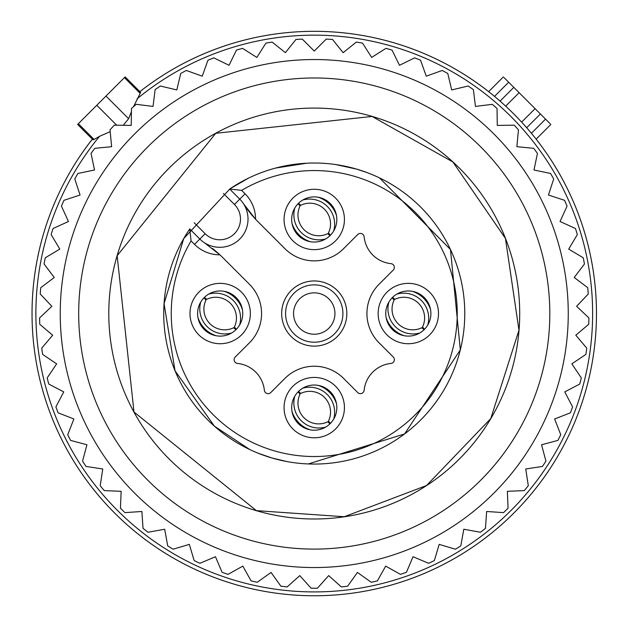 <?xml version="1.0" encoding="UTF-8"?>
<svg xmlns="http://www.w3.org/2000/svg" width="627" height="627" viewBox="0 0 627 627"><rect width="100%" height="100%" fill="white"/><g stroke="black" fill="none" stroke-linecap="round" stroke-linejoin="round"><path stroke-width="0.94" d="M139.453 92.655L140.558 92.341L140.166 93.368L133.567 106.629M131.419 111.708L128.621 118.691L105.994 96.064L125.141 76.917L124.428 77.63L140.166 93.368M123.245 125.298L128.621 118.691M137.015 98.87A278.38 278.38 0 0 1 581.37 235.164A278.38 278.38 0 0 1 392.627 580.657A278.38 278.38 0 0 1 99.583 136.31L110.187 131.639M585.062 392.996A282.228 282.228 0 0 0 139.86 91.644A282.228 282.228 0 0 1 585.062 234.083A282.228 282.228 0 0 1 393.709 584.348A282.228 282.228 0 0 1 92.349 139.155M99.583 136.31L94.081 139.46L93.055 139.845L93.368 138.747M116.7 125.204L96.777 105.281L105.994 96.064M96.777 105.281L77.623 124.428L78.336 123.715L94.081 139.46M328.72 192.975A30.182 30.182 0 0 1 340.735 233.934A30.182 30.182 0 0 1 299.777 245.956A30.182 30.182 0 0 1 287.762 204.998A30.182 30.182 0 0 1 328.72 192.975M325.076 199.652A22.58 22.58 0 0 1 334.066 230.289A22.58 22.58 0 0 1 303.429 239.279A22.58 22.58 0 0 1 294.439 208.642A22.58 22.58 0 0 1 325.076 199.652M193.688 299.071A30.182 30.182 0 0 1 234.647 287.056A30.182 30.182 0 0 1 246.662 328.015A30.182 30.182 0 0 1 205.703 340.03A30.182 30.182 0 0 1 193.688 299.071M200.358 302.716A22.58 22.58 0 0 1 231.002 293.726A22.58 22.58 0 0 1 239.992 324.363A22.58 22.58 0 0 1 209.347 333.352A22.58 22.58 0 0 1 200.358 302.716M299.777 434.103A30.182 30.182 0 0 1 287.762 393.145A30.182 30.182 0 0 1 328.72 381.13A30.182 30.182 0 0 1 340.735 422.089A30.182 30.182 0 0 1 299.777 434.103M303.429 427.434A22.58 22.58 0 0 1 294.439 396.789A22.58 22.58 0 0 1 325.076 387.799A22.58 22.58 0 0 1 334.066 418.444A22.58 22.58 0 0 1 303.429 427.434M434.809 328.015A30.182 30.182 0 0 1 393.858 340.03A30.182 30.182 0 0 1 381.835 299.071A30.182 30.182 0 0 1 422.794 287.056A30.182 30.182 0 0 1 434.809 328.015M428.139 324.363A22.58 22.58 0 0 1 397.502 333.352A22.58 22.58 0 0 1 388.513 302.716A22.58 22.58 0 0 1 419.149 293.726A22.58 22.58 0 0 1 428.139 324.363M329.873 284.948A32.58 32.58 0 0 0 285.661 297.919A32.58 32.58 0 0 0 298.632 342.13A32.58 32.58 118.6 0 0 342.844 329.159A32.58 32.58 118.6 0 0 329.873 284.948M327.999 288.381A28.67 28.67 0 0 0 289.086 299.792A28.67 28.67 0 0 0 300.505 338.705A28.67 28.67 118.6 0 0 339.411 327.286A28.67 28.67 118.6 0 0 327.999 288.381M324.175 295.38A20.699 20.699 0 0 0 296.085 303.617A20.699 20.699 0 0 0 304.33 331.707A20.699 20.699 0 0 0 332.412 323.461A20.699 20.699 0 0 0 324.175 295.38M199.833 239.036A28.223 28.223 0 0 0 204.426 242.759L219.897 254.828A112.891 112.891 0 0 1 222.804 257.634L249.444 284.274A41.39 41.39 0 0 1 249.444 342.812L235.235 357.014A3.762 3.762 0 0 0 237.515 363.425A30.104 30.104 0 0 1 264.367 390.276A3.762 3.762 0 0 0 270.778 392.557L284.979 378.347A41.39 41.39 0 0 1 343.518 378.347L357.727 392.557A3.762 3.762 0 0 0 364.13 390.276A30.104 30.104 0 0 1 390.989 363.425A3.762 3.762 0 0 0 393.262 357.014L379.053 342.812A41.39 41.39 0 0 1 379.053 284.274L393.262 270.065A3.762 3.762 0 0 0 390.989 263.661A30.104 30.104 0 0 1 364.13 236.802A3.762 3.762 0 0 0 357.727 234.529L343.518 248.739A41.39 41.39 0 0 1 284.979 248.739L258.34 222.091A112.891 112.891 0 0 1 243.464 203.72L255.542 219.191A35.747 35.747 0 0 0 245.071 193.806L239.749 199.127A28.223 28.223 0 0 1 204.426 242.759A28.223 28.223 0 0 1 199.833 239.036L189.746 228.949L191.07 240.917L194.511 244.358L205.154 233.714L194.19 222.75M245.071 193.806L241.63 190.365L229.662 189.04L239.749 199.127A28.223 28.223 0 0 1 243.464 203.72M242.085 445.632A150.519 150.519 0 0 1 189.746 228.949A150.519 150.519 0 0 0 242.085 445.632A150.519 150.519 0 0 0 446.346 385.707A150.519 150.519 0 0 0 386.412 181.446A150.519 150.519 0 0 1 446.346 385.707A150.519 150.519 0 0 1 242.085 445.632M229.662 189.04A150.519 150.519 0 0 1 386.412 181.446A150.519 150.519 0 0 0 229.662 189.04M194.511 244.358A35.747 35.747 0 0 0 219.897 254.828A112.891 112.891 0 0 0 212.349 248.394M235.125 327.85A20.699 20.699 0 0 1 234.482 328.493M205.225 299.228A20.699 20.699 0 0 1 205.868 298.585M197.936 317.45A28.223 28.199 45 0 0 216.268 335.782M200.726 302.073A25.041 25.017 45 0 0 231.645 332.992M235.917 329.731L233.628 327.749A20.699 20.675 45 0 1 205.969 300.09L203.987 297.801M224.082 291.304A28.223 28.199 45 0 1 242.414 309.636M208.705 294.094A25.041 25.017 45 0 1 239.624 325.013M204.433 297.355L206.722 299.33A20.699 20.675 45 0 1 234.38 326.988L236.363 329.277M329.206 421.924A20.699 20.699 0 0 1 328.556 422.567M299.298 393.309A20.699 20.699 0 0 1 299.941 392.667M292.01 411.524A28.223 28.199 45 0 0 310.341 429.856M294.8 396.146A25.041 25.017 45 0 0 325.719 427.065M329.99 423.805L327.702 421.822A20.699 20.675 45 0 1 300.043 394.164L298.06 391.875M318.155 385.378A28.223 28.199 45 0 1 336.487 403.71M302.778 388.168A25.041 25.017 45 0 1 333.697 419.087M298.515 391.428L300.803 393.411A20.699 20.675 45 0 1 328.462 421.07L330.437 423.35M423.28 327.85A20.699 20.699 0 0 1 422.637 328.493M393.372 299.228A20.699 20.699 0 0 1 394.015 298.585M386.091 317.45A28.223 28.199 45 0 0 404.415 335.782M388.881 302.073A25.041 25.017 45 0 0 419.792 332.992M424.064 329.731L421.775 327.749A20.699 20.675 45 0 1 394.117 300.09L392.134 297.801M412.237 291.304A28.223 28.199 45 0 1 430.561 309.636M396.86 294.094A25.041 25.017 45 0 1 427.771 325.013M392.588 297.355L394.877 299.33A20.699 20.675 45 0 1 422.535 326.988L424.518 329.277M329.206 233.777A20.699 20.699 0 0 1 328.556 234.42M299.298 205.154A20.699 20.699 0 0 1 299.941 204.512M292.01 223.377A28.223 28.199 45 0 0 310.341 241.701M294.8 207.999A25.041 25.017 45 0 0 325.719 238.911M329.99 235.658L327.702 233.675A20.699 20.675 45 0 1 300.043 206.017L298.06 203.728M318.155 197.231A28.223 28.199 45 0 1 336.487 215.555M302.778 200.021A25.041 25.017 45 0 1 333.697 230.932M298.515 203.273L300.803 205.256A20.699 20.675 45 0 1 328.462 232.915L330.437 235.203M314.252 51.069L302.285 39.101A274.697 274.697 0 0 0 295.96 39.454L285.379 52.668L272.165 42.087A274.697 274.697 0 0 0 265.919 43.13L256.851 57.425L242.555 48.365A274.697 274.697 0 0 0 236.457 50.089L229.027 65.294L213.823 57.856A274.697 274.697 0 0 0 207.952 60.239L202.231 76.173L186.305 70.459A274.697 274.697 0 0 0 180.733 73.477L176.798 89.935L160.34 86.009A274.697 274.697 0 0 0 155.135 89.622L153.035 106.418L136.239 104.325A274.697 274.697 0 0 0 131.466 108.479L131.231 125.408L114.302 125.173A274.697 274.697 0 0 0 110.015 129.836L111.645 146.687L94.795 148.317A274.697 274.697 0 0 0 91.048 153.419L94.52 169.988L77.952 173.46A274.697 274.697 0 0 0 74.785 178.946L80.06 195.028L63.978 200.303A274.697 274.697 0 0 0 61.43 206.103L68.445 221.511L53.036 228.518A274.697 274.697 0 0 0 51.148 234.569L59.816 249.107L45.269 257.775A274.697 274.697 0 0 0 44.055 263.991L54.267 277.487L40.771 287.699A274.697 274.697 0 0 0 40.246 294.016L51.876 306.305L39.587 317.944A274.697 274.697 0 0 0 39.76 324.277L52.676 335.218L41.735 348.134A274.697 274.697 0 0 0 42.605 354.404L56.649 363.856L47.197 377.901A274.697 274.697 0 0 0 48.749 384.045L63.75 391.891L55.897 406.892A274.697 274.697 0 0 0 58.115 412.825L73.884 418.977L67.732 434.746A274.697 274.697 0 0 0 70.592 440.397L86.941 444.778L82.56 461.127A274.697 274.697 0 0 0 86.032 466.433L102.757 468.988L100.202 485.721A274.697 274.697 0 0 0 104.231 490.604L121.144 491.309L120.447 508.223A274.697 274.697 0 0 0 124.985 512.635L141.874 511.475L143.034 528.357A274.697 274.697 0 0 0 148.035 532.252L164.689 529.235L167.707 545.89A274.697 274.697 0 0 0 173.107 549.205L189.33 544.377L194.158 560.601A274.697 274.697 0 0 0 199.888 563.305L215.476 556.721L222.068 572.31A274.697 274.697 0 0 0 228.056 574.371L242.829 566.11L251.09 580.884A274.697 274.697 0 0 0 257.274 582.264L271.052 572.427L280.888 586.206A274.697 274.697 0 0 0 287.182 586.903L299.792 575.61L311.086 588.22A274.697 274.697 0 0 0 317.419 588.22L328.713 575.61L341.315 586.903A274.697 274.697 0 0 0 347.617 586.206L357.453 572.427L371.223 582.264A274.697 274.697 0 0 0 377.407 580.884L385.668 566.11L400.441 574.371A274.697 274.697 0 0 0 406.437 572.31L413.021 556.721L428.609 563.305A274.697 274.697 0 0 0 434.339 560.601L439.174 544.377L455.398 549.205A274.697 274.697 0 0 0 460.79 545.89L463.808 529.235L480.462 532.252A274.697 274.697 0 0 0 485.463 528.357L486.63 511.475L503.512 512.635A274.697 274.697 0 0 0 508.058 508.223L507.353 491.309L524.266 490.604A274.697 274.697 0 0 0 528.295 485.721L525.739 468.988L542.473 466.433A274.697 274.697 0 0 0 545.937 461.127L541.556 444.778L557.905 440.397A274.697 274.697 0 0 0 560.765 434.746L554.613 418.977L570.382 412.825A274.697 274.697 0 0 0 572.6 406.892L564.755 391.891L579.748 384.045A274.697 274.697 0 0 0 581.307 377.901L571.848 363.856L585.892 354.404A274.697 274.697 0 0 0 586.762 348.134L575.821 335.218L588.737 324.277A274.697 274.697 0 0 0 588.918 317.944L576.621 306.305L588.251 294.016A274.697 274.697 0 0 0 587.734 287.699L574.23 277.487L584.442 263.991A274.697 274.697 0 0 0 583.228 257.775L568.689 249.107L577.349 234.569A274.697 274.697 0 0 0 575.461 228.518L560.052 221.511L567.067 206.103A274.697 274.697 0 0 0 564.527 200.303L548.437 195.028L553.712 178.946A274.697 274.697 0 0 0 550.545 173.46L533.985 169.988L537.457 153.419A274.697 274.697 0 0 0 533.702 148.317L516.852 146.687L518.482 129.836A274.697 274.697 0 0 0 514.195 125.173L497.266 125.408L497.039 108.479A274.697 274.697 0 0 0 492.258 104.325L475.462 106.418L473.369 89.622A274.697 274.697 0 0 0 468.165 86.009L451.699 89.935L447.772 73.477A274.697 274.697 0 0 0 442.2 70.459L426.266 76.173L420.552 60.239A274.697 274.697 0 0 0 414.682 57.856L399.477 65.294L392.04 50.089A274.697 274.697 0 0 0 385.942 48.365L371.646 57.425L362.586 43.13A274.697 274.697 0 0 0 356.34 42.087L343.126 52.668L332.545 39.454A274.697 274.697 0 0 0 326.22 39.101L314.252 51.069M192.473 90.633A254.006 254.006 0 0 1 537.159 191.768A254.006 254.006 0 0 1 436.024 536.453A254.006 254.006 0 0 1 91.338 435.318A254.006 254.006 0 0 1 192.473 90.633M520.974 426.478A235.564 235.564 0 0 0 427.183 106.817A235.564 235.564 0 0 0 107.523 200.609A235.564 235.564 0 0 0 201.314 520.269A235.564 235.564 0 0 0 520.974 426.478M494.562 412.041A205.46 205.46 0 0 0 412.754 133.23A205.46 205.46 0 0 0 133.943 215.037A205.46 205.46 0 0 0 215.751 493.849A205.46 205.46 0 0 0 494.562 412.041M531.398 133.269L545.553 119.106L540.419 113.981L526.672 127.728L525.207 126.066M500.064 101.119L513.811 87.372L500.064 101.119L501.725 102.585M521.633 122.116L535.097 108.659L504.077 77.63M545.553 119.106L550.161 123.715M526.672 127.728L540.419 113.981L535.097 108.659M239.749 199.127L234.427 204.449A20.699 20.699 0 0 1 234.427 233.714A20.699 20.699 0 0 1 205.154 233.714M234.427 204.449L223.463 193.484M241.63 190.365A142.995 142.995 0 0 1 439.739 382.094A142.995 142.995 0 0 1 245.698 439.033A142.995 142.995 0 0 1 191.07 240.917M505.668 106.151L519.132 92.694M494.523 96.393L508.685 82.239M140.558 92.341L125.141 76.917M93.047 139.852L77.623 124.428M372.077 116.45L452.89 161.985L505.433 238.432L518.976 330.202L490.769 418.57L426.564 485.517L344.247 516.742L256.419 510.637L133.99 412.017L117.155 255.722L215.759 133.292L372.077 116.45M335.806 164.572L356.63 169.11L366.952 172.55M379.5 177.896L450.476 249.515L460.32 349.874L404.611 433.923L308.343 463.949M287.276 461.629L271.875 457.976L257.893 453.117M249.891 449.606L214.41 426.18L175.035 370.776L164.055 303.687L183.703 238.621L229.976 188.821L248.433 178.17M275.653 168.052L306.799 163.208M488.637 91.644L503.363 76.917M536.148 139.155L550.874 124.428"/></g></svg>
